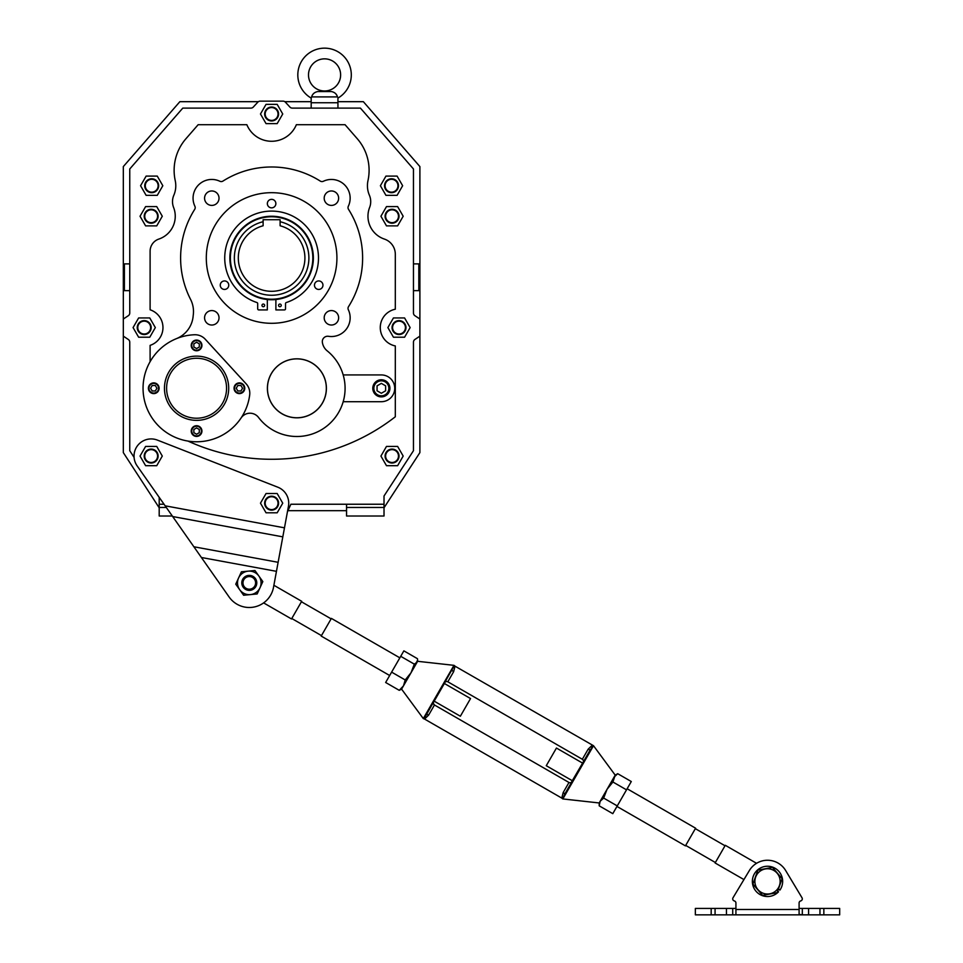 <?xml version="1.0" encoding="UTF-8"?>
<svg xmlns="http://www.w3.org/2000/svg" width="963" height="963" viewBox="0 0 963 963"><rect width="100%" height="100%" fill="white"/><g stroke="black" fill="none" stroke-linecap="round" stroke-linejoin="round"><path stroke-width="1.44" d="M201.399 345.416A4.815 4.815 0 0 0 196.584 340.601A4.815 4.815 0 0 0 191.757 345.416A4.815 4.815 0 0 0 196.584 350.243A4.815 4.815 0 0 0 201.399 345.416M191.228 345.416A5.357 5.357 0 0 1 196.584 340.071A5.357 5.357 0 0 1 201.929 345.416A5.357 5.357 0 0 1 196.584 350.773A5.357 5.357 0 0 1 191.228 345.416M199.305 343.839L196.584 342.262L193.852 343.839L193.852 346.993L196.584 348.57L199.305 346.993L199.305 343.839M239.402 393.06A4.815 4.815 0 0 0 244.217 388.245A4.815 4.815 0 0 0 239.402 383.43A4.815 4.815 0 0 0 234.587 388.245A4.815 4.815 0 0 0 239.402 393.06M239.402 382.889A5.357 5.357 0 0 1 244.758 388.245A5.357 5.357 0 0 1 239.402 393.602A5.357 5.357 0 0 1 234.057 388.245A5.357 5.357 0 0 1 239.402 382.889M240.979 390.978L242.556 388.245L240.979 385.513L237.825 385.513L236.248 388.245L237.825 390.978L240.979 390.978M191.757 431.075A4.815 4.815 0 0 0 196.584 435.89A4.815 4.815 0 0 0 201.399 431.075A4.815 4.815 0 0 0 196.584 426.248A4.815 4.815 0 0 0 191.757 431.075M201.929 431.075A5.357 5.357 0 0 1 196.584 436.42A5.357 5.357 0 0 1 191.228 431.075A5.357 5.357 0 0 1 196.584 425.718A5.357 5.357 0 0 1 201.929 431.075M193.852 432.652L196.584 434.229L199.305 432.652L199.305 429.498L196.584 427.921L193.852 429.498L193.852 432.652M153.755 383.43A4.815 4.815 0 0 0 148.94 388.245A4.815 4.815 0 0 0 153.755 393.06A4.815 4.815 0 0 0 158.57 388.245A4.815 4.815 0 0 0 153.755 383.43M153.755 393.602A5.357 5.357 0 0 1 148.398 388.245A5.357 5.357 0 0 1 153.755 382.889A5.357 5.357 0 0 1 159.112 388.245A5.357 5.357 0 0 1 153.755 393.602M152.178 385.513L150.601 388.245L152.178 390.978L155.332 390.978L156.909 388.245L155.332 385.513L152.178 385.513M164.456 388.245A32.116 32.116 0 0 1 196.584 356.129A32.116 32.116 0 0 1 228.7 388.245A32.116 32.116 0 0 1 196.584 420.362A32.116 32.116 0 0 1 164.456 388.245A32.116 32.116 0 0 0 196.584 420.362A32.116 32.116 0 0 0 228.7 388.245M143.054 388.245A53.531 53.531 0 0 0 193.202 441.668A53.531 53.531 0 0 0 249.682 394.974A13.915 13.915 0 0 0 246.131 383.816L205.275 339.253A13.915 13.915 0 0 0 194.466 334.751A53.531 53.531 0 0 0 143.054 388.245M326.337 388.318A29.444 29.444 0 0 0 296.893 358.874A29.444 29.444 0 0 0 267.449 388.318A29.444 29.444 0 0 0 296.893 417.761A29.444 29.444 0 0 0 326.337 388.318M278.03 113.995A6.428 6.428 0 0 0 271.614 107.567A6.428 6.428 0 0 0 265.186 113.995A6.428 6.428 0 0 0 271.614 120.423A6.428 6.428 0 0 0 278.03 113.995M397.948 185.727A6.428 6.428 0 0 0 391.52 179.299A6.428 6.428 0 0 0 385.092 185.727A6.428 6.428 0 0 0 391.52 192.155A6.428 6.428 0 0 0 397.948 185.727M398.477 216.242A6.428 6.428 0 0 0 392.049 209.814A6.428 6.428 0 0 0 385.633 216.242A6.428 6.428 0 0 0 392.049 222.658A6.428 6.428 0 0 0 398.477 216.242M405.435 327.589A6.428 6.428 0 0 0 399.019 321.161A6.428 6.428 0 0 0 392.591 327.589A6.428 6.428 0 0 0 399.019 334.005A6.428 6.428 0 0 0 405.435 327.589M398.477 456.065A6.428 6.428 0 0 0 392.049 449.637A6.428 6.428 0 0 0 385.633 456.065A6.428 6.428 0 0 0 392.049 462.481A6.428 6.428 0 0 0 398.477 456.065M150.625 327.589A6.428 6.428 0 0 0 144.209 321.161A6.428 6.428 0 0 0 137.781 327.589A6.428 6.428 0 0 0 144.209 334.005A6.428 6.428 0 0 0 150.625 327.589M157.583 216.242A6.428 6.428 0 0 0 151.167 209.814A6.428 6.428 0 0 0 144.739 216.242A6.428 6.428 0 0 0 151.167 222.658A6.428 6.428 0 0 0 157.583 216.242M158.125 185.727A6.428 6.428 0 0 0 151.697 179.299A6.428 6.428 0 0 0 145.281 185.727A6.428 6.428 0 0 0 151.697 192.155A6.428 6.428 0 0 0 158.125 185.727M144.739 185.727A6.958 6.958 0 0 0 151.697 192.684A6.958 6.958 0 0 0 158.654 185.727A6.958 6.958 0 0 0 151.697 178.769A6.958 6.958 0 0 0 144.739 185.727M140.574 185.727L146.135 195.357L157.258 195.357L162.819 185.727L157.258 176.085L146.135 176.085L140.574 185.727M144.209 216.242A6.958 6.958 0 0 0 151.167 223.199A6.958 6.958 0 0 0 158.125 216.242A6.958 6.958 0 0 0 151.167 209.284A6.958 6.958 0 0 0 144.209 216.242M145.606 225.872L156.728 225.872L162.29 216.242L156.728 206.6L145.606 206.6L140.032 216.242L145.606 225.872M137.24 327.589A6.958 6.958 0 0 0 144.209 334.546A6.958 6.958 0 0 0 151.167 327.589A6.958 6.958 0 0 0 144.209 320.631A6.958 6.958 0 0 0 137.24 327.589M133.075 327.589L138.636 337.219L149.771 337.219L155.332 327.589L149.771 317.946L138.636 317.946L133.075 327.589M385.092 456.065A6.958 6.958 0 0 0 392.049 463.022A6.958 6.958 0 0 0 399.019 456.065A6.958 6.958 0 0 0 392.049 449.095A6.958 6.958 0 0 0 385.092 456.065M386.488 465.695L397.623 465.695L403.184 456.065L397.623 446.423L386.488 446.423L380.927 456.065L386.488 465.695M392.049 327.589A6.958 6.958 0 0 0 399.019 334.546A6.958 6.958 0 0 0 405.977 327.589A6.958 6.958 0 0 0 399.019 320.631A6.958 6.958 0 0 0 392.049 327.589M393.446 337.219L404.58 337.219L410.142 327.589L404.58 317.946L393.446 317.946L387.884 327.589L393.446 337.219M385.092 216.242A6.958 6.958 0 0 0 392.049 223.199A6.958 6.958 0 0 0 399.019 216.242A6.958 6.958 0 0 0 392.049 209.284A6.958 6.958 0 0 0 385.092 216.242M386.488 225.872L397.623 225.872L403.184 216.242L397.623 206.6L386.488 206.6L380.927 216.242L386.488 225.872M384.562 185.727A6.958 6.958 0 0 0 391.52 192.684A6.958 6.958 0 0 0 398.477 185.727A6.958 6.958 0 0 0 391.52 178.769A6.958 6.958 0 0 0 384.562 185.727M385.958 195.357L397.081 195.357L402.642 185.727L397.081 176.085L385.958 176.085L380.397 185.727L385.958 195.357M264.644 113.995A6.958 6.958 0 0 0 271.614 120.953A6.958 6.958 0 0 0 278.572 113.995A6.958 6.958 0 0 0 271.614 107.037A6.958 6.958 0 0 0 264.644 113.995M266.041 104.353L260.479 113.995L266.041 123.625L277.175 123.625L282.737 113.995L277.175 104.353L266.041 104.353M226.63 288.864A4.249 4.249 0 0 0 228.183 283.062A4.249 4.249 0 0 0 222.381 281.509A4.249 4.249 0 0 0 220.828 287.311A4.249 4.249 0 0 0 226.63 288.864M320.835 281.509A4.249 4.249 0 0 0 315.033 283.062A4.249 4.249 0 0 0 316.586 288.864A4.249 4.249 0 0 0 322.388 287.311A4.249 4.249 0 0 0 320.835 281.509M267.353 203.602A4.249 4.249 0 0 0 271.614 207.852A4.249 4.249 0 0 0 275.863 203.602A4.249 4.249 0 0 0 271.614 199.353A4.249 4.249 0 0 0 267.353 203.602M336.918 257.988A65.303 65.303 0 0 0 271.614 192.684A65.303 65.303 0 0 0 206.299 257.988A65.303 65.303 0 0 0 271.614 323.303A65.303 65.303 0 0 0 336.918 257.988M312.831 257.988A41.216 41.216 0 0 0 271.614 216.771A41.216 41.216 0 0 0 230.386 257.988A41.216 41.216 0 0 0 271.614 299.216A41.216 41.216 0 0 0 312.831 257.988M229.856 257.988A41.758 41.758 0 0 1 271.614 216.242A41.758 41.758 0 0 1 313.36 257.988A41.758 41.758 0 0 1 271.614 299.746A41.758 41.758 0 0 1 229.856 257.988M234.358 257.988A37.244 37.244 0 0 0 271.614 295.244A37.244 37.244 0 0 0 280.113 221.731L280.113 219.72L263.116 219.72L263.116 221.731A37.244 37.244 0 0 0 234.358 257.988M263.116 221.731L263.116 225.775A33.32 33.32 0 0 0 271.614 291.308A33.32 33.32 0 0 0 280.113 225.775L280.113 221.731M278.572 305.391A1.336 1.336 0 0 0 279.908 306.728A1.336 1.336 0 0 0 281.244 305.391A1.336 1.336 0 0 0 279.908 304.055A1.336 1.336 0 0 0 278.572 305.391M261.972 305.391A1.336 1.336 0 0 0 263.308 306.728A1.336 1.336 0 0 0 264.644 305.391A1.336 1.336 0 0 0 263.308 304.055A1.336 1.336 0 0 0 261.972 305.391M275.887 299.529L275.887 309.917L284.458 309.917A1.071 1.071 0 0 0 285.529 308.846L285.529 303.562A1.071 1.071 0 0 1 286.264 302.551A46.91 46.91 0 0 0 271.614 211.09A46.91 46.91 0 0 0 256.952 302.551A1.071 1.071 0 0 1 257.687 303.562L257.687 308.846A1.071 1.071 0 0 0 258.758 309.917L267.329 309.917L267.329 299.529M329.852 91.557L331.453 91.557C334.679 92.255 336.689 94.037 337.495 96.902L311.627 96.902L311.181 98.094A26.771 26.771 0 0 1 324.567 48.15A26.771 26.771 0 0 1 337.941 98.094L337.941 108.109M336.749 95.217L336.135 94.29M313.709 93.423L312.987 94.29M340.625 74.921A16.058 16.058 0 0 1 324.567 90.979A16.058 16.058 0 0 1 308.497 74.921A16.058 16.058 0 0 1 324.567 58.851A16.058 16.058 0 0 1 340.625 74.921M317.682 91.557L324.567 91.557L317.682 91.557C314.432 92.267 312.421 94.049 311.627 96.902M324.567 91.557L331.453 91.557M388.847 388.318A7.499 7.499 0 0 0 381.348 380.83A7.499 7.499 0 0 0 373.849 388.318A7.499 7.499 0 0 0 381.348 395.817A7.499 7.499 0 0 0 388.847 388.318M385.633 385.85L381.348 383.37L377.063 385.85L377.063 390.797L381.348 393.265L385.633 390.797L385.633 385.85M372.789 388.318A8.571 8.571 0 0 0 381.348 396.888A8.571 8.571 0 0 0 389.919 388.318A8.571 8.571 0 0 0 381.348 379.759A8.571 8.571 0 0 0 372.789 388.318M204.577 317.802A7.223 7.223 0 0 0 211.8 325.025A7.223 7.223 0 0 0 219.022 317.802A7.223 7.223 0 0 0 211.8 310.58A7.223 7.223 0 0 0 204.577 317.802M204.577 198.185A7.223 7.223 0 0 0 211.8 205.408A7.223 7.223 0 0 0 219.022 198.185A7.223 7.223 0 0 0 211.8 190.963A7.223 7.223 0 0 0 204.577 198.185M324.194 317.802A7.223 7.223 0 0 0 331.416 325.025A7.223 7.223 0 0 0 338.639 317.802A7.223 7.223 0 0 0 331.416 310.58A7.223 7.223 0 0 0 324.194 317.802M324.194 198.185A7.223 7.223 0 0 0 331.416 205.408A7.223 7.223 0 0 0 338.639 198.185A7.223 7.223 0 0 0 331.416 190.963A7.223 7.223 0 0 0 324.194 198.185M267.401 388.318A29.492 29.492 0 0 0 296.893 417.822A29.492 29.492 0 0 0 326.397 388.318A29.492 29.492 0 0 0 296.893 358.826A29.492 29.492 0 0 0 267.401 388.318M150.108 361.679L150.108 345.368A18.73 18.73 0 0 0 150.108 309.797L150.108 251.235A12.832 12.832 0 0 1 158.847 239.065A24.087 24.087 0 0 0 173.605 207.478A16.058 16.058 0 0 1 173.822 195.272A24.087 24.087 0 0 0 175.23 180.599A48.174 48.174 0 0 1 185.979 138.684L198.161 124.696L246.853 124.696A26.771 26.771 0 0 0 296.363 124.696L345.055 124.696L357.237 138.684A48.174 48.174 0 0 1 367.986 180.599A24.087 24.087 0 0 0 369.407 195.272A16.058 16.058 0 0 1 369.611 207.478A24.087 24.087 0 0 0 384.369 239.065A16.058 16.058 0 0 1 395.312 254.292L395.312 309.219A18.73 18.73 0 0 0 395.312 345.946L395.312 416.774A201.279 201.279 0 0 1 188.002 441.09M241.099 417.978A10.701 10.701 0 0 1 258.529 417.448A48.174 48.174 0 0 0 330.441 422.913A48.174 48.174 0 0 0 327.191 350.857A13.386 13.386 0 0 1 322.364 342.359A5.357 5.357 0 0 1 328.491 336.304A18.73 18.73 0 0 0 348.329 309.737A3.214 3.214 0 0 1 348.522 306.643A91.004 91.004 0 0 0 348.522 209.344A3.214 3.214 0 0 1 348.329 206.238A18.73 18.73 0 0 0 323.363 181.273A3.214 3.214 0 0 1 320.258 181.08A91.004 91.004 0 0 0 222.959 181.08A3.214 3.214 0 0 1 219.865 181.273A18.73 18.73 0 0 0 194.887 206.238A3.214 3.214 0 0 1 194.707 209.344A91.004 91.004 0 0 0 190.566 299.385A26.771 26.771 0 0 1 193.238 315.238A18.73 18.73 0 0 0 193.142 316.153A26.771 26.771 0 0 1 176.506 338.615M384.02 507.453L384.02 516.012L346.548 516.012L346.548 507.453L384.02 507.453L384.02 504.239L290.886 504.239L287.431 511.822L285.024 524.847M346.548 510.667L287.961 510.667M172.305 516.012L159.196 516.012L159.196 497.329M159.196 507.79L123.324 452.61L123.324 319.018L128.32 315.695A3.214 3.214 0 0 0 129.752 313.023L129.752 168.982L182.789 108.109L250.934 108.109A3.214 3.214 0 0 0 253.293 107.074L257.807 102.174A3.214 3.214 0 0 1 260.166 101.151L283.05 101.151A3.214 3.214 0 0 1 285.409 102.174L289.923 107.074A3.214 3.214 0 0 0 292.283 108.109L360.427 108.109L413.464 168.982L413.464 313.023A3.214 3.214 0 0 0 414.897 315.695L419.892 319.018L419.892 166.575L363.352 101.681L337.941 101.681M311.181 101.681L284.831 101.681M164.035 504.239L159.196 504.239M419.892 319.018L419.892 336.147L414.897 339.482A3.214 3.214 0 0 0 413.464 342.154L413.464 450.708L384.02 496.005L384.02 504.239M123.324 336.147L128.32 339.482A3.214 3.214 0 0 1 129.752 342.154L129.752 450.708L134.086 457.377M258.397 101.681L179.864 101.681L123.324 166.575L123.324 319.018M384.02 507.79L419.892 452.61L419.892 336.147M346.548 504.239L346.548 507.453M343.177 401.703L381.348 401.703A13.386 13.386 0 0 0 394.734 388.318A13.386 13.386 0 0 0 381.348 374.932L343.177 374.932M159.196 507.453L166.286 507.453M413.464 290.645L418.821 290.645L418.821 263.886L413.464 263.886M129.752 263.886L124.396 263.886L124.396 290.645L129.752 290.645M311.181 98.094L311.181 108.109M311.181 102.752L337.941 102.752M157.583 456.065A6.428 6.428 0 0 0 151.167 449.637A6.428 6.428 0 0 0 144.739 456.065A6.428 6.428 0 0 0 151.167 462.481A6.428 6.428 0 0 0 157.583 456.065M278.03 503.168A6.428 6.428 0 0 0 271.614 496.739A6.428 6.428 0 0 0 265.186 503.168A6.428 6.428 0 0 0 271.614 509.596A6.428 6.428 0 0 0 278.03 503.168M144.209 456.065A6.958 6.958 0 0 0 151.167 463.022A6.958 6.958 0 0 0 158.125 456.065A6.958 6.958 0 0 0 151.167 449.095A6.958 6.958 0 0 0 144.209 456.065M145.606 465.695L156.728 465.695L162.29 456.065L156.728 446.423L145.606 446.423L140.032 456.065L145.606 465.695M264.644 503.168A6.958 6.958 0 0 0 271.614 510.125A6.958 6.958 0 0 0 278.572 503.168A6.958 6.958 0 0 0 271.614 496.21A6.958 6.958 0 0 0 264.644 503.168M266.041 512.798L277.175 512.798L282.737 503.168L277.175 493.525L266.041 493.525L260.479 503.168L266.041 512.798M711.176 908.422L695.358 908.422L695.358 914.85L711.176 914.85L711.176 908.422L715.076 908.422L715.076 914.85L799.916 914.85L735.106 914.85L735.925 914.405L735.925 903.005A2.143 2.143 0 0 0 734.324 900.935A2.143 2.143 0 0 1 735.925 903.005M799.916 914.85L802.311 914.85L799.097 914.405L799.097 903.005A2.143 2.143 0 0 1 800.698 900.935A2.143 2.143 0 0 0 801.998 897.757L785.639 870.504A21.15 21.15 0 0 0 749.383 870.504L733.024 897.757A2.143 2.143 0 0 0 734.324 900.935M823.846 914.85L839.676 914.85L839.676 908.422L823.846 908.422L823.846 914.85L819.958 914.85L819.958 908.422L823.846 908.422M799.097 908.422L802.311 908.422L802.311 914.85L819.958 914.85M711.176 914.85L715.076 914.85M819.958 908.422L808.595 908.422L808.595 914.85M802.311 908.422L808.595 908.422M726.439 914.85L726.439 908.422L735.925 908.422M726.439 908.422L715.076 908.422M800.698 900.935A2.143 2.143 0 0 0 799.097 903.005M785.639 870.504L801.998 897.757M733.024 897.757L743.942 879.58L715.112 862.98L725.283 845.297L756.557 863.305M777.707 891.112L778.537 891.786A15.155 15.155 0 0 1 753.222 886.417A15.155 15.155 0 0 1 769.606 866.387A15.155 15.155 0 0 1 779.886 890.125L778.465 888.969M779.934 879.099A12.627 12.627 0 0 1 769.81 893.808A12.627 12.627 0 0 1 755.1 883.697A12.627 12.627 0 0 1 765.212 868.975A12.627 12.627 0 0 1 779.934 879.099M762.564 895.373L752.922 884.094L757.881 870.107L772.47 867.41L782.1 878.689L777.141 892.677L762.564 895.373M616.958 806.44L685.427 845.875L695.599 828.204L627.142 788.757M445.46 681.611L444.376 683.489L470.534 698.56L460.362 716.231L434.193 701.16L433.109 703.038L433.819 704.422L433.109 703.038L445.46 681.611L447.013 681.527A2.143 2.143 0 0 1 447.819 681.792L582.338 759.277L588.164 749.166A2.143 0.782 -150.1 0 0 590.415 749.563L583.686 761.239L582.976 759.843L583.686 761.239L582.603 763.117L556.445 748.046L546.262 765.717L572.431 780.788L564.643 794.294A2.143 0.77 29.9 0 0 563.174 792.561L568.977 782.474A2.143 2.143 0 0 0 569.783 782.75L571.348 782.666L569.783 782.75M725.019 845.767L695.334 828.662M715.377 862.511L685.692 845.406M600.479 800.722L615.213 775.131L617.704 773.698L631.295 781.535L626.516 789.841L612.913 782.004L607.039 789.323L599.191 802.961L599.191 805.826L600.178 801.24L603.657 798.074L617.259 805.911L612.793 813.663L599.191 805.826M626.516 789.841L617.259 805.911M617.704 773.698L614.069 777.141L607.039 789.323L603.657 798.074M452.141 670.007L452.177 669.935A2.143 0.782 29.9 0 0 453.645 671.68L455.03 666.179L593.497 745.711L615.213 775.131L612.913 782.004M391.616 672.126L385.645 682.49L399.248 690.327L401.583 689.135L403.473 685.861L405.206 679.962L391.616 672.126L403.87 650.856L417.461 658.692L417.617 660.137L411.008 672.776L405.206 679.962M400.716 656.309L414.319 664.145L417.135 662.135L411.008 672.776L414.319 664.145M399.248 690.327L403.473 685.861L411.008 672.776M583.686 761.239L570.999 782.919M592.991 745.639L564.643 794.294L562.837 798.941L593.413 745.856M414.945 665.951L402.871 686.896M417.617 660.137L417.617 661.304L453.97 665.337L423.383 718.434M423.792 718.651L426.416 714.666A2.143 0.77 29.9 0 1 428.655 715.076L434.457 704.988L568.977 782.474M428.655 715.076L424.563 719.06L561.778 798.098L563.174 792.561M588.164 749.166L592.233 745.218M426.453 714.594L454.343 665.553L455.03 666.179M433.109 703.038L434.457 704.988M590.391 749.599L584.132 760.457M399.85 657.837L331.38 618.402L321.197 636.074L389.666 675.508M291.777 618.511L321.461 635.604M301.419 601.755L331.116 618.86M263.621 602.898L291.512 618.968L301.696 601.297L273.889 585.275L276.453 571.336L273.504 587.346A24.629 24.629 0 0 1 229.134 597.024L137.143 465.899A17.129 17.129 0 0 1 157.402 440.103L277.85 487.218A17.129 17.129 0 0 1 288.455 506.273L276.453 571.336L201.399 557.493M198.92 553.954L193.876 546.767L278.126 562.308M278.451 504.431A6.958 6.958 0 0 0 272.866 496.318A6.958 6.958 0 0 0 264.765 501.904M158.004 457.317A6.958 6.958 0 0 0 152.431 449.215A6.958 6.958 0 0 0 144.318 454.801A6.958 6.958 0 0 0 149.903 462.902A6.958 6.958 0 0 0 158.004 457.317M254.942 570.517L248.177 571.155A11.773 11.773 0 0 0 239.691 589.705A11.773 11.773 0 0 0 259.998 587.779A11.773 11.773 0 0 0 248.177 571.155L241.412 571.793A13.602 13.602 0 0 1 241.412 571.793L235.754 584.168L243.627 595.242A13.602 13.602 0 0 1 243.627 595.242L257.169 593.954L262.827 581.592L254.942 570.517M249.188 590.367A7.499 7.499 0 0 1 241.797 582.784A7.499 7.499 0 0 1 249.381 575.38A7.499 7.499 0 0 1 256.784 582.976A7.499 7.499 0 0 1 249.188 590.367M249.2 589.2A6.32 6.32 0 0 1 242.977 582.796A6.32 6.32 0 0 1 249.369 576.56A6.32 6.32 0 0 1 255.604 582.964A6.32 6.32 0 0 1 249.2 589.2M226.558 388.245A29.973 29.973 0 0 0 196.584 358.272A29.973 29.973 0 0 0 166.599 388.245A29.973 29.973 0 0 0 196.584 418.219A29.973 29.973 0 0 0 226.558 388.245M799.097 909.493L735.925 909.493M732.723 914.85L732.723 908.422M453.645 671.68L447.819 681.792M284.482 527.832L165.142 505.816M172.666 516.541L282.821 536.86M401.583 689.135L423.299 718.567L424.563 719.06M582.976 759.843L582.338 759.277M562.837 798.941L599.191 802.961M561.778 798.098L562.452 798.712"/></g></svg>
